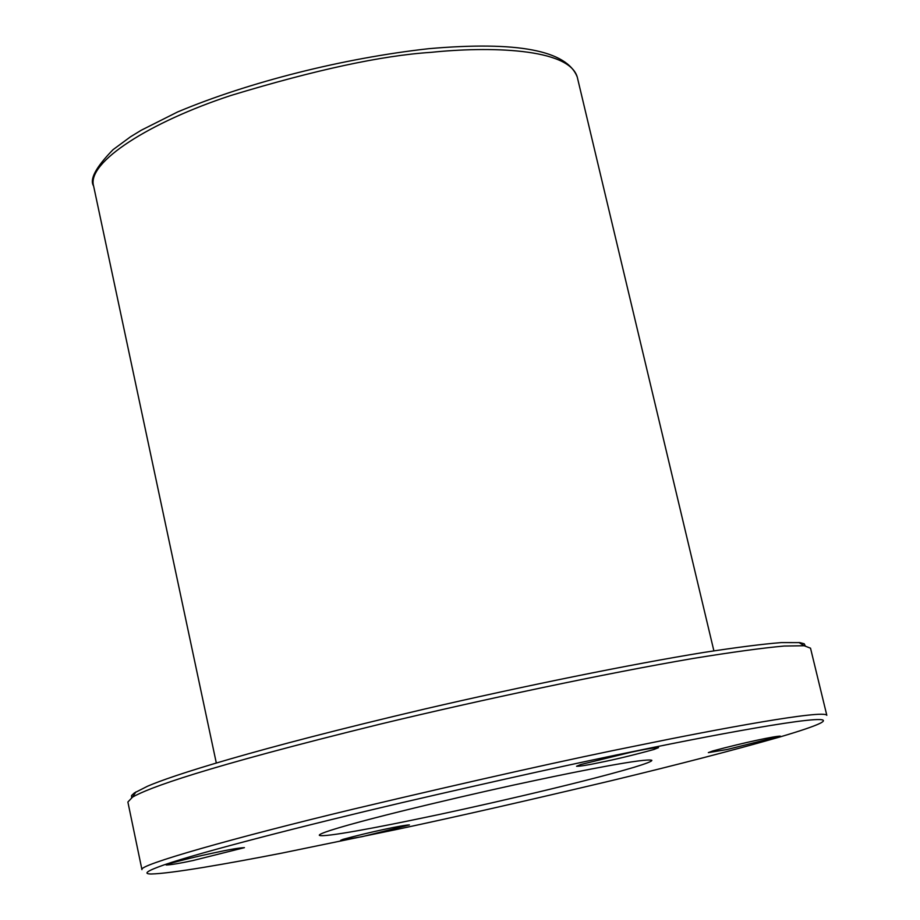 <?xml version="1.0" encoding="UTF-8"?>
<svg xmlns="http://www.w3.org/2000/svg" width="920" height="920" viewBox="0 0 920 920"><rect width="100%" height="100%" fill="white"/><g stroke="black" fill="none" stroke-linecap="round" stroke-linejoin="round"><path stroke-width="1.38" d="M805.241 645.863L804.206 643.781L799.986 642.631L781.275 642.597C763.129 644.011 737.357 647.278 703.949 652.406C630.879 664.286 522.709 686.274 424.798 708.998C250.907 749.904 170.993 775.962 147.522 786.232L134.389 792.913L131.56 795.547L131.64 797.674M168.142 864.053L166.186 864.995C170.66 864.88 179.561 863.408 192.855 860.568L244.421 847.654C239.062 847.883 229.137 849.574 214.636 852.725C197.65 856.255 182.148 860.039 168.142 864.053M779.171 737.184C733.654 750.145 678.097 764.554 612.524 780.39C526.861 800.733 455.159 817.04 397.428 829.311L281.911 853.105C228.148 863.592 171.477 873.54 151.19 874C142.726 873.908 146.993 870.883 163.978 864.915C200.64 852.196 304.233 825.55 402.304 802.585C502.768 779.32 581.382 761.967 638.158 750.536C724.431 732.619 844.261 710.757 820.329 723.2C814.177 726.259 800.457 730.917 779.171 737.184M330.567 830.334C322.839 832.864 319.079 834.509 319.297 835.268C322.437 838.097 384.341 825.987 421.072 818.282C462.15 809.922 577.288 784.139 633.88 767.349C646.07 763.646 652.061 761.3 651.855 760.322C646.047 757.861 581.359 770.592 535.612 780.356C484.782 790.947 371.243 817.27 330.567 830.334M727.087 749.512L780.39 736.161C776.1 735.827 743.222 742.739 712.655 750.996L708.342 752.629L727.087 749.512M362.308 836.625L409.423 824.929C404.041 824.814 368.713 832.278 343.045 839.339L340.664 840.328L362.308 836.625M599.414 762.622C615.422 759.437 633.604 755.056 653.97 749.478L658.513 747.638C653.936 747.707 644.77 749.236 631.028 752.238L580.658 764.554L576.564 766.256C580.094 766.325 587.719 765.118 599.414 762.622M141.945 869.641L127.88 802.021L132.549 797.111C148.35 788.014 201.744 768.005 380.282 724.109C481.965 699.602 606.418 673.279 693.059 658.467C732.596 652.061 762.956 647.921 784.116 646.047L804.195 645.748L810.52 648.186L826.815 715.3C823.975 709.435 718.071 729.008 639.17 745.246C570.883 758.862 475.421 780.206 352.785 809.255C234.151 837.786 137.919 865.133 141.933 869.619M577.254 77.05C566.927 50.393 517.408 40.94 428.697 48.691C343.424 58.178 248.779 82.064 177.56 111.975L141.22 130.249L130.548 136.769L113.056 149.661C95.852 167.256 89.366 179.388 93.61 186.035C86.365 162.392 149.902 122.049 231.035 95.438C315.192 69.885 381.869 55.522 431.043 52.348C487.669 46.437 568.882 47.794 577.254 77.05L713.885 650.842M93.61 186.035L216.303 762.967M132.549 797.111L135.895 791.936M804.195 645.748L798.951 642.516"/></g></svg>
